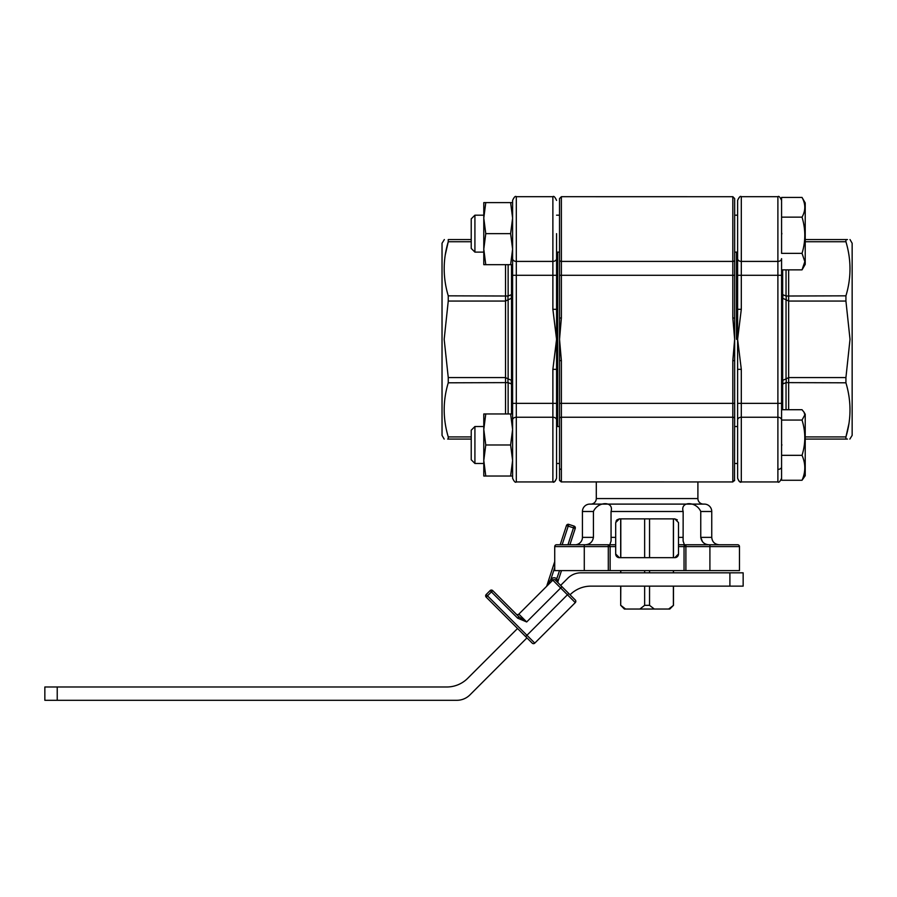 <?xml version="1.0" encoding="UTF-8"?>
<svg xmlns="http://www.w3.org/2000/svg" width="897" height="897" viewBox="0 0 897 897"><rect width="100%" height="100%" fill="white"/><g stroke="black" fill="none" stroke-linecap="round" stroke-linejoin="round"><path stroke-width="1.35" d="M474.917 426.512L474.917 463.469L471.228 459.769L471.228 430.212L474.917 426.512L483.786 426.512L483.786 429.472L485.77 413.954L483.786 413.954L483.786 460.509L485.77 444.99L483.786 429.472M512.602 413.954L510.617 413.954L512.602 429.472L510.617 444.99L512.602 460.509L510.617 476.027L512.602 476.027M510.617 476.027L485.77 476.027L483.786 460.509L483.786 463.469L474.917 463.469M483.786 460.509L483.786 476.027L485.77 476.027M510.617 413.954L485.77 413.954M510.617 444.99L485.77 444.99M485.647 595.832A1.85 1.85 0 0 1 486.185 594.52L526.943 635.278L567.442 594.789L560.647 587.995L526.685 621.957L517.67 618.168L491.41 591.908L486.185 597.133A1.85 1.85 0 0 1 485.647 595.832M729.9 586.133L729.9 572.824L743.153 572.824L743.153 586.133L590.955 586.133A29.556 29.556 0 0 0 570.055 594.789L575.28 600.015A1.85 1.85 0 0 1 575.818 601.315A1.85 1.85 0 0 0 575.28 600.015A1.85 1.85 0 0 1 575.28 602.627L534.78 643.115L575.28 602.627A1.85 1.85 0 0 0 575.28 600.015L558.45 583.185A1.85 1.85 0 0 1 557.912 581.884A1.85 1.85 0 0 0 558.45 583.185M561.488 570.615L558.001 581.301L556.824 578.946L555.422 580.157L568.743 593.478L567.442 594.789L575.28 602.627A1.85 1.85 0 0 0 575.818 601.315A1.85 1.85 0 0 1 575.28 602.627M517.535 628.483L467.685 678.334A29.556 29.556 0 0 1 446.784 686.99L44.85 686.99L44.85 700.299L456.887 700.299A18.478 18.478 0 0 0 469.95 694.883L526.943 637.89M57.229 700.299L57.229 686.99M729.9 572.824L580.852 572.824A18.478 18.478 0 0 0 567.79 578.24L560.647 585.382M525.631 636.59L526.943 635.278L534.78 643.115A1.85 1.85 0 0 1 532.168 643.115L486.185 597.133M516.235 614.12A1.85 1.85 0 0 0 518.847 614.12A1.85 1.85 0 0 1 516.235 614.12L518.971 616.867L516.235 614.12A1.85 1.85 0 0 0 518.847 614.12L552.81 580.157A1.85 1.85 0 0 1 555.422 580.157A1.85 1.85 0 0 0 552.81 580.157A1.85 1.85 0 0 1 555.422 580.157L556.723 578.845A3.7 3.7 0 0 0 551.498 578.845L560.647 587.995L561.948 586.683M486.185 594.52L490.11 590.607L486.185 594.52M518.847 614.12L526.685 621.957L518.971 616.867L492.722 590.607L518.971 616.867L517.67 618.168M574.058 526.091L573.486 527.851L575.235 528.423A1.85 1.85 0 0 0 574.058 526.091L568.788 524.375L574.058 526.091A1.85 1.85 0 0 1 575.235 528.423L569.92 544.748M554.727 567.509L550.803 579.552L546.789 585.887L554.727 561.544M677.302 556.701L678.502 553.987L674.802 557.676L619.379 557.676A3.7 3.7 0 0 1 615.69 553.987L619.379 557.676L615.69 553.987L615.69 546.598L610.139 546.598L610.139 570.615L554.727 570.615L554.727 546.598A1.85 1.85 0 0 1 556.566 544.748L560.199 544.748L566.456 525.564L568.216 526.135L562.139 544.748M551.498 578.845L550.803 579.552L552.104 580.852M546.789 585.887A1.85 1.85 0 0 1 546.34 586.627A1.85 1.85 0 0 0 546.789 585.887M568.788 524.375A1.85 1.85 0 0 0 566.456 525.564A1.85 1.85 0 0 1 568.216 524.285A1.85 1.85 0 0 0 566.456 525.564A1.85 1.85 0 0 1 568.788 524.375L568.216 526.135L573.486 527.851L567.969 544.748M558.001 581.301A1.85 1.85 0 0 0 557.912 581.884M490.11 590.607L491.41 591.908L492.722 590.607A1.85 1.85 0 0 0 491.41 590.069A1.85 1.85 0 0 1 492.722 590.607A1.85 1.85 0 0 0 490.11 590.607M526.685 621.957L522.929 619.737M611.07 544.748L615.69 544.748L615.69 522.581L619.379 518.881L674.802 518.881L678.502 522.581L678.502 544.748L709.908 544.748L683.11 544.748M736.504 339.324L736.504 252.124L736.504 339.324M734.654 360.628L732.815 360.628L734.654 339.324L734.654 423.743M557.676 426.512L557.676 252.124L557.676 426.512M559.526 360.628L559.526 339.324L561.376 360.628L559.526 360.628L559.526 418.619A1.85 1.39 0 0 1 561.376 417.228L561.376 481.936L559.526 480.086L559.526 418.619M609.803 544.748L611.07 541.026L611.036 511.492C614.21 501.075 598.064 501.053 593.422 511.492L593.422 537.359C592.603 541.9 589.946 544.367 585.438 544.748M596.292 481.936L596.292 498.564A5.539 5.539 0 0 1 590.742 504.103L703.439 504.103A5.539 5.539 0 0 1 697.9 498.564L697.9 481.936M608.671 504.103L589.822 504.103A7.389 7.389 0 0 0 582.433 511.492L582.433 537.359A7.389 7.389 0 0 1 576.524 544.602L576.087 544.748M589.822 504.103L704.358 504.103A7.389 7.389 0 0 1 711.747 511.492L700.759 511.492C696.15 501.075 679.982 501.053 683.155 511.492L683.11 541.026L684.377 544.748M677.313 519.879L674.802 518.881M699.481 544.748L737.614 544.748A1.85 1.85 0 0 1 739.464 546.598L685.891 546.598L685.891 570.615L684.041 570.615L684.041 546.598L678.502 546.598L678.502 553.987A3.7 3.7 0 0 1 674.802 557.676L673.49 557.676L673.49 518.881M556.566 544.748L608.301 544.748A1.85 1.85 0 0 1 610.139 546.598A1.85 1.85 0 0 0 608.301 544.748L608.301 546.598L554.727 546.598A1.85 1.85 0 0 1 556.566 544.748A1.85 1.85 0 0 0 554.727 546.598A1.85 1.85 0 0 1 556.566 544.748A1.85 1.85 0 0 0 554.727 546.598M561.163 481.924L732.815 481.936L732.815 403.358L734.654 403.358L734.531 480.758M734.654 254.894L734.654 339.324L732.815 318.02L734.654 318.02M734.654 260.018A1.85 1.39 0 0 1 732.815 261.408L732.815 196.701L734.654 198.551L734.654 275.289L732.815 275.289L732.815 261.408L561.376 261.408L561.376 318.02L559.526 339.324L559.526 254.894M732.815 318.02L732.815 275.289L559.526 275.289L559.526 198.551L561.376 196.701L561.376 261.408A1.85 1.39 180 0 1 559.526 260.018M704.358 504.103L685.521 504.103M708.742 544.748C704.235 544.367 701.577 541.9 700.759 537.359L700.759 511.492M711.747 511.492L711.747 537.359L700.759 537.359L702.486 541.71M685.891 570.615L739.464 570.615L739.464 546.598M610.139 570.615L684.041 570.615M616.856 519.879L619.379 518.881L616.004 521.09M559.526 318.02L561.376 318.02M678.502 546.598L678.502 544.748M615.69 544.748L615.69 546.598M684.041 546.52L684.041 546.598A1.85 1.85 0 0 1 685.891 544.748L685.813 544.748M804.048 412.228L805.226 414.268L805.226 475.713L802.03 480.265C805.708 471.968 805.708 463.659 802.03 455.328C805.708 443.6 805.708 431.838 802.03 420.054L804.833 414.885L804.048 412.228L802.03 409.716L781.579 409.716L781.579 403.358L781.579 420.009A3.7 2.781 0 0 0 777.89 417.228L777.89 403.358L741.303 403.358L741.303 481.936C740.193 480.983 739.935 483.887 737.614 478.247L737.614 339.324L741.303 369.34L737.614 369.34M802.03 480.265L781.579 480.265L781.579 409.716M781.579 444.99L781.579 420.054L802.03 420.054M737.614 420.009A3.7 2.781 0 0 1 741.303 417.228L777.89 417.228L777.89 481.936C778.787 482.878 780.02 481.644 781.579 478.247L781.579 455.328L802.03 455.328M849.851 439.082L852.15 435.381L852.15 243.255L850.02 239.566M845.927 377.581L845.927 382.806L786.041 382.615A7.389 5.012 -112.5 0 0 786.041 378.926L788.654 377.581L845.927 377.581L850.02 339.324L845.927 301.056L788.654 301.056L786.041 299.71A7.389 5.012 -67.5 0 0 786.041 296.021L845.927 295.831C851.343 277.913 851.343 259.872 845.927 241.73L805.226 241.73M848.91 423.765L845.927 436.917C851.343 418.989 851.343 400.948 845.927 382.806M805.226 436.917L845.927 436.917L845.927 439.082L847.474 439.082M845.927 439.082C851.343 439.082 851.343 439.082 845.927 439.082L805.226 439.082M781.579 200.401C780.02 196.992 778.787 195.759 777.89 196.701L741.303 196.701L741.303 261.408L777.89 261.408A3.7 2.781 180 0 0 781.579 258.628L781.579 403.358L777.89 403.358L777.89 196.701C778.787 195.759 780.02 196.992 781.579 200.401L781.579 253.369L802.03 253.369C805.708 241.327 805.708 229.251 802.03 217.152C805.708 210.593 805.708 204.023 802.03 197.43L805.226 202.935L805.226 264.368L802.03 269.862L804.833 261.621L802.03 253.369M737.614 309.308L741.303 309.308L737.614 339.324L737.614 200.401C739.251 196.959 740.485 195.725 741.303 196.701C740.35 195.781 739.128 197.015 737.614 200.401M737.614 423.743L737.614 403.358L741.303 403.358L741.303 369.34M737.614 258.628A3.7 2.781 180 0 0 741.303 261.408L741.303 275.289L781.579 275.289L781.579 269.862L802.03 269.862M737.614 212.41L737.614 211.703M847.474 239.566L845.927 239.566C851.343 239.566 851.343 239.566 845.927 239.566L805.226 239.566L845.927 239.566L845.927 241.73M786.041 409.716L786.041 382.615L782.666 384.017L781.579 383.568L782.666 380.328L786.041 378.926L786.041 299.71L782.666 298.32L781.579 295.068L782.666 294.62L786.041 296.021L786.041 269.862M845.927 295.831L845.927 301.056M782.666 409.716L782.666 384.017A7.389 5.012 -112.5 0 0 782.666 380.328L782.666 298.32A7.389 5.012 -67.5 0 0 782.666 294.62L782.666 269.862M474.917 215.179L474.917 252.124L471.228 248.435L471.228 218.868L474.917 215.179L483.786 215.179L483.786 218.128L485.77 202.61L483.786 202.61L483.786 249.164L485.77 233.646L483.786 218.128M510.617 264.682L512.602 264.682L512.602 249.164L510.617 264.682L485.77 264.682L483.786 249.164L483.786 252.124L474.917 252.124M483.786 249.164L483.786 264.682L485.77 264.682M510.617 202.61L512.602 218.128L512.602 202.61L485.77 202.61M512.602 218.128L510.617 233.646L485.77 233.646M510.617 233.646L512.602 249.164M802.03 217.152L781.579 217.152L781.579 197.43L802.03 197.43M444.34 239.566L442.03 243.255L442.03 435.381L444.172 439.082M447.704 439.082L448.253 439.082C442.838 439.082 442.838 439.082 448.253 439.082L448.253 436.917L471.228 436.917M448.253 382.806L448.253 377.581L505.527 377.581L508.139 378.926A7.389 5.012 112.5 0 0 508.139 382.615L448.253 382.806C442.838 400.735 442.838 418.764 448.253 436.917M445.271 254.883L448.253 241.73C442.838 259.648 442.838 277.689 448.253 295.831L508.139 296.021A7.389 5.012 67.5 0 0 508.139 299.71L505.527 301.056L448.253 301.056L444.172 339.324L448.253 377.581M556.566 233.646L556.566 478.247C554.245 483.887 553.987 480.983 552.877 481.936L552.877 369.34L556.566 339.324L552.877 309.308L556.566 309.308M512.602 254.894L512.602 275.289L516.302 275.289L516.302 481.936C515.394 482.878 514.172 481.644 512.602 478.247L512.602 200.401C514.172 196.992 515.394 195.759 516.302 196.701L516.302 275.289L552.877 275.289L552.877 196.701C553.774 195.759 555.008 196.992 556.566 200.401C554.985 196.981 553.752 195.748 552.877 196.701L516.302 196.701L552.877 196.701M556.566 403.358L512.602 403.358L512.602 423.743M556.566 466.238L556.566 466.933M512.602 258.628A3.7 2.781 0 0 0 516.302 261.408L552.877 261.408A3.7 2.781 0 0 0 556.566 258.628L556.566 275.289L552.877 275.289L552.877 309.308M471.228 439.082L448.253 439.082M471.228 241.73L448.253 241.73L448.253 239.566C442.838 239.566 442.838 239.566 448.253 239.566L471.228 239.566M508.139 264.682L508.139 296.021L511.525 294.62L512.602 295.068L511.525 298.32L508.139 299.71L508.139 378.926L511.525 380.328L512.602 383.568L511.525 384.017L508.139 382.615L508.139 413.954M556.566 369.34L552.877 369.34M448.253 301.056L448.253 295.831M511.525 264.682L511.525 294.62A7.389 5.012 67.5 0 0 511.525 298.32L511.525 380.328A7.389 5.012 112.5 0 0 511.525 384.017L511.525 413.954M673.49 605.34L669.801 609.041L668.624 609.041L673.49 605.34L673.49 586.133M673.49 572.824L673.49 570.615M673.378 605.34L673.378 586.133M673.378 572.824L673.378 570.615M673.378 557.676L673.378 518.881M639.886 609.041L644.64 605.34L649.551 605.34L654.305 609.041L624.39 609.041L620.69 605.34L620.802 586.133M649.551 605.34L649.551 586.133M649.551 572.824L649.551 570.615M649.551 557.676L649.551 518.881M668.624 609.041L654.305 609.041M644.64 605.34L644.64 586.133M644.64 572.824L644.64 570.615M644.64 557.676L644.64 518.881M620.802 572.824L620.802 570.615M620.802 557.676L620.802 518.881M620.802 605.34L625.568 609.041M556.723 578.845L559.537 570.615M596.292 498.564L697.9 498.564M582.433 537.359L593.422 537.359M593.422 511.492L582.433 511.492M683.155 511.492L611.036 511.492M678.502 537.359L683.155 537.359M608.301 570.615L608.301 546.598L610.139 546.598M584.283 570.615L584.283 544.748M611.036 537.359L615.69 537.359M732.815 360.628L732.815 403.358L561.376 403.358L561.376 417.228L732.815 417.228A1.85 1.39 180 0 1 734.654 418.619M561.376 360.628L561.376 403.358L559.526 403.358M709.908 570.615L709.908 544.748M685.891 544.748L685.891 546.598L684.041 546.598A1.85 1.85 0 0 1 685.891 544.748M561.376 469.378A1.85 1.222 180 0 1 559.526 468.156M737.614 275.289L741.303 275.289L741.303 309.308M788.654 269.862L788.654 409.716M777.89 469.378A3.7 2.433 0 0 0 781.579 466.933M552.877 417.228L516.302 417.228L552.877 417.228A3.7 2.781 0 0 1 556.566 420.009M505.527 413.954L505.527 264.682M516.302 417.228A3.7 2.781 180 0 0 512.602 420.009M559.526 198.551L561.376 196.701L732.95 196.712M711.747 537.359C712.184 541.844 714.651 544.311 719.136 544.748M732.815 196.701L734.654 198.551M732.815 481.936L734.654 480.086M561.376 481.936L559.571 480.512M556.566 426.512L559.526 426.512M734.654 426.512L737.614 426.512M556.566 463.469L559.526 463.469M734.654 463.469L737.614 463.469M781.579 478.247C780.02 481.644 778.787 482.878 777.89 481.936L741.303 481.936C740.429 482.9 739.206 481.667 737.614 478.247M781.859 233.904L781.579 232.491M781.579 446.145L781.859 444.733M556.566 252.124L559.526 252.124M734.654 252.124L737.614 252.124M556.566 215.179L559.526 215.179M734.654 215.179L737.614 215.179M512.602 478.247C514.172 481.644 515.394 482.878 516.302 481.936L552.877 481.936C553.752 482.9 554.985 481.667 556.566 478.247M516.302 196.701C515.394 195.759 514.172 196.992 512.602 200.401M620.69 605.34L620.69 586.133M620.69 572.824L620.69 570.615M620.69 557.676L620.69 518.881"/></g></svg>
